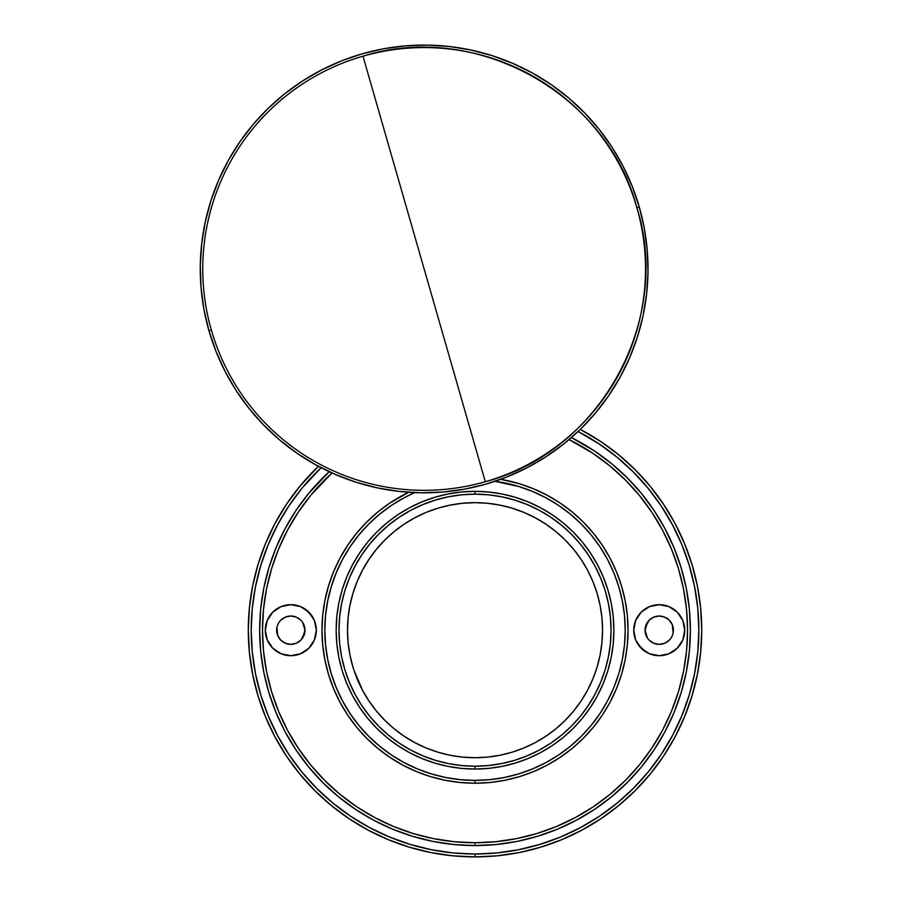 <?xml version="1.0" encoding="UTF-8"?>
<svg xmlns="http://www.w3.org/2000/svg" width="902" height="902" viewBox="0 0 902 902"><rect width="100%" height="100%" fill="white"/><g stroke="black" fill="none" stroke-linecap="round" stroke-linejoin="round"><path stroke-width="1.35" d="M667.097 641.976L669.25 640.206L664.65 643.284L659.227 644.355A14.173 14.173 0 0 1 645.054 630.194A14.173 14.173 0 0 1 659.227 616.021L664.65 617.103L669.25 620.17L667.097 618.411M684.731 630.194A25.504 25.504 0 0 1 659.227 655.698A25.504 25.504 0 0 1 633.723 630.194L635.662 620.429L641.187 612.154L649.463 606.629L659.227 604.69L668.991 606.629L677.255 612.154L682.791 620.429L684.731 630.194L682.791 639.946L677.255 648.222L668.991 653.758L659.227 655.698L649.463 653.758L641.187 648.222L635.662 639.946L633.723 630.194A25.504 25.504 0 0 1 659.227 604.69A25.504 25.504 0 0 1 684.731 630.194M298.697 641.976L300.84 640.206L296.239 643.284L290.816 644.355A14.173 14.173 0 0 1 276.655 630.194A14.173 14.173 0 0 1 290.816 616.021L296.239 617.103L300.84 620.17L298.697 618.411M316.331 630.194A25.504 25.504 0 0 1 290.816 655.698A25.504 25.504 0 0 1 265.312 630.194L267.263 620.429L272.787 612.154L281.063 606.629L290.816 604.69L300.58 606.629L308.856 612.154L314.381 620.429L316.331 630.194L314.381 639.946L308.856 648.222L300.58 653.758L290.816 655.698L281.063 653.758L272.787 648.222L267.263 639.946L265.312 630.194A25.504 25.504 0 0 1 290.816 604.69A25.504 25.504 0 0 1 316.331 630.194M475.027 856.9A226.706 226.706 0 0 0 580.279 429.397L600.98 441.687L618.851 454.935L635.335 469.886L650.274 486.37L663.522 504.241L674.967 523.318L684.471 543.432L691.969 564.381L697.381 585.962L700.64 607.971L701.733 630.194L700.64 652.417L697.381 674.414L691.969 695.994L684.471 716.943L674.967 737.058L663.522 756.147L650.274 774.017L635.335 790.502L618.851 805.441L600.98 818.689L581.891 830.133L561.777 839.638L540.839 847.136L519.248 852.548L497.25 855.806L475.027 856.9L452.804 855.806L430.795 852.548L409.215 847.136L388.266 839.638L368.151 830.133L349.074 818.689L331.203 805.441L314.719 790.502L299.78 774.017L286.52 756.147L275.087 737.058L265.571 716.943L258.073 695.994L252.673 674.414L249.403 652.417L248.309 630.194L249.403 607.971L252.673 585.962L258.073 564.381L265.571 543.432L275.087 523.318L286.52 504.241L299.78 486.37L318.395 466.278A226.706 226.706 0 0 0 475.027 856.9L475.027 854.002L475.027 856.9M578.069 431.506A223.809 223.809 0 0 1 475.027 854.002L496.957 852.931L518.684 849.707L539.994 844.362L560.672 836.966L580.527 827.574L599.368 816.287L617.013 803.197L633.283 788.449L648.031 772.18L661.121 754.534L672.407 735.694L681.799 715.838L689.196 695.16L694.54 673.85L697.765 652.123L698.836 630.194L697.765 608.252L694.54 586.526L689.196 565.216L681.799 544.537L672.407 524.682L661.121 505.842L648.031 488.207L633.283 471.926L617.013 457.179L599.368 444.1L578.069 431.506M475.027 845.569A215.375 215.375 0 0 0 571.394 437.583L594.677 451.113L611.657 463.707L627.318 477.891L641.514 493.552L654.097 510.532L664.966 528.662L674.008 547.773L681.123 567.674L686.264 588.172L689.365 609.076L690.402 630.194L689.365 651.3L686.264 672.204L681.123 692.713L674.008 712.614L664.966 731.714L654.097 749.844L641.514 766.824L627.318 782.485L611.657 796.68L594.677 809.263L576.547 820.132L557.447 829.175L537.547 836.289L517.038 841.431L496.134 844.531L475.027 845.569L475.027 842.727L475.027 845.569L453.909 844.531L433.005 841.431L412.507 836.289L392.607 829.175L373.496 820.132L355.365 809.263L338.397 796.68L322.736 782.485L308.54 766.824L295.946 749.844L285.077 731.714L276.046 712.614L268.92 692.713L263.79 672.204L260.689 651.3L259.652 630.194L260.689 609.076L263.79 588.172L268.92 567.674L276.046 547.773L285.077 528.662L295.946 510.532L308.54 493.552L329.196 471.701A215.375 215.375 0 0 0 475.027 845.569M569.072 439.59A212.545 212.545 0 0 1 475.027 842.727L495.852 841.713L516.485 838.646L536.724 833.583L556.365 826.548L575.217 817.629L593.11 806.907L609.853 794.482L625.312 780.478L639.315 765.02L651.74 748.265L662.474 730.383L671.381 711.52L678.417 691.89L683.479 671.652L686.546 651.018L687.561 630.194L686.546 609.357L683.479 588.724L678.417 568.497L671.381 548.856L662.474 529.993L651.74 512.111L639.315 495.356L625.312 479.898L609.853 465.894L593.11 453.469L569.072 439.59M414.717 492.627A150.194 150.194 0 0 0 475.027 780.388L475.027 783.218A153.024 153.024 0 0 1 408.674 492.289L390.002 502.955L377.938 511.896L366.821 521.976L356.73 533.105L347.789 545.169L340.065 558.056L333.639 571.631L328.587 585.77L324.934 600.337L322.736 615.187L321.991 630.194L322.736 645.189L324.934 660.038L328.587 674.617L333.639 688.756L340.065 702.331L347.789 715.207L356.73 727.271L366.821 738.4L377.938 748.48L390.002 757.432L402.89 765.144L416.465 771.571L430.604 776.633L445.171 780.275L460.02 782.485L475.027 783.218L475.027 780.388L489.741 779.666L504.331 777.501L518.627 773.916L532.496 768.955L545.823 762.652L558.473 755.075L570.312 746.292L581.226 736.393L591.126 725.467L599.909 713.629L607.486 700.989L613.788 687.662L618.749 673.794L622.335 659.486L624.5 644.907L625.221 630.194L624.5 615.468L622.335 600.89L618.749 586.593L613.788 572.714L607.486 559.387L599.909 546.747L591.126 534.909L581.226 523.983L570.312 514.084L558.473 505.312L545.823 497.724L532.496 491.432L518.627 486.46L494.984 481.33A150.194 150.194 0 0 1 624.883 640.194A150.194 150.194 0 0 1 475.027 780.388L460.302 779.666L445.723 777.501L431.427 773.916L417.547 768.955L404.22 762.652L391.581 755.075L379.742 746.292L368.817 736.393L358.917 725.467L350.145 713.629L342.568 700.989L336.266 687.662L331.293 673.794L327.719 659.486L325.554 644.907L324.833 630.194L325.554 615.468L327.719 600.89L331.293 586.593L336.266 572.714L342.568 559.387L350.145 546.747L358.917 534.909L368.817 523.983L379.742 514.084L391.581 505.312L404.22 497.724L414.717 492.627M475.027 491.331L475.027 494.161A136.022 136.022 0 0 1 611.049 630.194A136.022 136.022 0 0 1 475.027 766.215L475.027 769.045A138.863 138.863 0 0 0 613.879 630.194A138.863 138.863 0 0 0 475.027 491.331A138.863 138.863 0 0 0 336.164 630.194A138.863 138.863 0 0 0 475.027 769.045L475.027 766.215L488.354 765.561L501.557 763.599L514.512 760.363L527.084 755.865L539.148 750.16L550.592 743.293L561.315 735.344L571.214 726.369L580.178 716.481L588.127 705.759L594.993 694.314L600.698 682.239L605.197 669.679L608.433 656.724L610.395 643.521L611.049 630.194L610.395 616.855L608.433 603.652L605.197 590.709L600.698 578.137L594.993 566.073L588.127 554.617L580.178 543.895L571.214 534.007L561.315 525.043L550.592 517.083L539.148 510.228L527.084 504.522L514.512 500.024L501.557 496.776L488.354 494.815L475.027 494.161L461.689 494.815L448.486 496.776L435.542 500.024L422.97 504.522L410.906 510.228L399.451 517.083L388.728 525.043L378.84 534.007L369.876 543.895L361.928 554.617L355.061 566.073L349.356 578.137L344.857 590.709L341.61 603.652L339.648 616.855L338.994 630.194L339.648 643.521L341.61 656.724L344.857 669.679L349.356 682.239L355.061 694.314L361.928 705.759L369.876 716.481L378.84 726.369L388.728 735.344L399.451 743.293L410.906 750.16L422.97 755.865L435.542 760.363L448.486 763.599L461.689 765.561L475.027 766.215A136.022 136.022 0 0 1 338.994 630.194A136.022 136.022 0 0 1 475.027 494.161L475.027 491.331L488.636 491.996L502.11 494.003L515.335 497.306L528.166 501.895L540.478 507.725L552.171 514.726L563.119 522.844L573.21 532L582.365 542.102L590.483 553.039L597.485 564.731L603.314 577.054L607.903 589.885L611.218 603.1L613.213 616.573L613.879 630.194L613.213 643.803L611.218 657.276L607.903 670.502L603.314 683.333L597.485 695.645L590.483 707.337L582.365 718.285L573.21 728.376L563.119 737.532L552.171 745.65L540.478 752.651L528.166 758.481L515.335 763.069L502.11 766.384L488.636 768.38L475.027 769.045L461.418 768.38L447.933 766.384L434.719 763.069L421.888 758.481L409.564 752.651L397.872 745.65L386.935 737.532L376.833 728.376L367.678 718.285L359.571 707.337L352.558 695.645L346.729 683.333L342.14 670.502L338.836 657.276L336.829 643.803L336.164 630.194L336.829 616.573L338.836 603.1L342.14 589.885L346.729 577.054L352.558 564.731L359.571 553.039L367.678 542.102L376.833 532L386.935 522.844L397.872 514.726L409.564 507.725L421.888 501.895L434.719 497.306L447.933 494.003L461.418 491.996L475.027 491.331M352.986 667.209L349.953 655.066L348.116 642.686L347.495 630.194L348.116 617.69L349.953 605.31L352.986 593.166L357.203 581.384L362.559 570.075L368.986 559.341L376.45 549.284L384.85 540.016L394.118 531.616L404.175 524.152L414.909 517.725L426.218 512.37L438 508.153L450.143 505.12L462.523 503.282L475.027 502.662L487.52 503.282L499.9 505.12L512.043 508.153L523.825 512.37L535.134 517.725L545.868 524.152L555.925 531.616L565.193 540.016L573.604 549.284L581.057 559.341L587.495 570.075L592.839 581.384L597.056 593.166L600.101 605.31L601.938 617.69L602.547 630.194L601.938 642.686L600.101 655.066L597.056 667.209L592.839 678.992L587.495 690.301L581.057 701.034L573.604 711.092L565.193 720.36L555.925 728.771L545.868 736.224L535.134 742.662L523.825 748.006L512.043 752.223L499.9 755.267L487.52 757.105L475.027 757.714A127.52 127.52 0 0 1 347.495 630.194A127.52 127.52 0 0 1 475.027 502.662A127.52 127.52 0 0 1 602.547 630.194A127.52 127.52 0 0 1 475.027 757.714L462.523 757.105L450.143 755.267L438 752.223L426.218 748.006L414.909 742.662L404.175 736.224L394.118 728.771L384.85 720.36L376.45 711.092L368.986 701.034L362.559 690.301L353.967 670.276M672.317 635.617L671.246 637.691M673.129 627.42L672.317 624.77L673.129 632.956M651.357 618.411L649.203 620.17L653.803 617.103L659.227 616.021A14.173 14.173 0 0 1 673.399 630.194A14.173 14.173 0 0 1 659.227 644.355L653.803 643.284L649.203 640.206L651.357 641.976M647.444 622.312L645.054 630.194L647.444 638.064L645.325 632.956L645.325 627.42L649.203 620.17M302.598 638.064L304.989 630.194L302.598 622.312L304.718 627.42L304.718 632.956L300.84 640.206M282.946 618.411L280.804 620.17L285.404 617.103L290.816 616.021A14.173 14.173 0 0 1 304.989 630.194A14.173 14.173 0 0 1 290.816 644.355L285.404 643.284L280.804 640.206L282.946 641.976M277.726 624.77L278.797 622.684M276.925 632.956L277.726 635.617L276.925 627.42M487.52 757.105L490.857 756.733M512.043 752.223L515.11 751.253M601.938 617.69L601.566 614.363M597.056 593.166L596.087 590.1M462.523 503.282L459.197 503.654M438 508.153L434.933 509.134M348.116 642.686L348.488 646.024M500.7 479.334A153.024 153.024 0 0 1 627.51 643.07A153.024 153.024 0 0 1 475.027 783.218L490.023 782.485L504.883 780.275L519.451 776.633L533.589 771.571L547.164 765.144L560.041 757.432L572.105 748.48L583.233 738.4L593.313 727.271L602.265 715.207L609.989 702.331L616.404 688.756L621.467 674.617L625.109 660.038L627.318 645.189L628.051 630.194L627.318 615.187L625.109 600.337L621.467 585.77L616.404 571.631L609.989 558.056L602.265 545.169L593.313 533.105L583.233 521.976L572.105 511.896L560.041 502.955L547.164 495.232L533.589 488.805L519.451 483.754L500.7 479.334M331.981 472.986L310.728 495.356L298.303 512.111L287.58 529.993L278.662 548.856L271.637 568.497L266.564 588.724L263.508 609.357L262.482 630.194L263.508 651.018L266.564 671.652L271.637 691.89L278.662 711.52L287.58 730.383L298.303 748.265L310.728 765.02L324.731 780.478L340.189 794.482L356.944 806.907L374.837 817.629L393.689 826.548L413.33 833.583L433.558 838.646L454.191 841.713L475.027 842.727A212.545 212.545 0 0 1 331.981 472.986M321.101 467.71L302.012 488.207L288.933 505.842L277.636 524.682L268.244 544.537L260.847 565.216L255.514 586.526L252.289 608.252L251.207 630.194L252.289 652.123L255.514 673.85L260.847 695.16L268.244 715.838L277.636 735.694L288.933 754.534L302.012 772.18L316.76 788.449L333.041 803.197L350.675 816.287L369.516 827.574L389.371 836.966L410.049 844.362L431.359 849.707L453.086 852.931L475.027 854.002A223.809 223.809 0 0 1 321.101 467.71M312.024 616.021L304.989 608.985M300.84 620.17L302.598 622.312M280.804 640.206L277.726 635.617M279.045 622.312L280.804 620.17M638.018 644.355L645.054 651.391M669.25 620.17L672.317 624.77M671.009 638.064L669.25 640.206M649.203 640.206L647.444 638.064M636.902 207.798A221.373 221.373 0 0 1 485.299 481.713A221.373 221.373 0 0 1 211.372 330.109L208.971 330.797A223.876 223.876 0 0 0 485.986 484.115A223.876 223.876 0 0 0 639.304 207.11L636.902 207.798C607.159 93.267 475.828 20.577 362.987 56.195L485.299 481.713C599.83 451.97 672.509 320.65 636.902 207.798L639.304 207.11A223.876 223.876 0 0 0 362.288 53.793A223.876 223.876 0 0 0 208.971 330.797L211.372 330.109A221.373 221.373 0 0 0 485.299 481.713L362.987 56.195A221.373 221.373 0 0 0 211.372 330.109A221.373 221.373 0 0 1 362.987 56.195A221.373 221.373 0 0 1 636.902 207.798M208.971 330.797L216.074 351.588L225.173 371.59L236.189 390.589L249.02 408.426L263.531 424.921L279.597 439.917L297.051 453.255L315.723 464.823L335.443 474.508L356.019 482.22L377.25 487.869L398.932 491.41L420.862 492.808L442.814 492.052L464.598 489.143L485.986 484.115L506.777 477.023L526.768 467.912L545.778 456.897L563.615 444.077L580.11 429.555L595.094 413.499L608.444 396.046L620.012 377.363L629.697 357.643L637.398 337.066L643.047 315.835L646.587 294.153L647.997 272.235L647.23 250.271L644.332 228.499L639.304 207.11L632.201 186.319L623.102 166.318L612.086 147.308L599.255 129.471L584.744 112.987L568.677 97.991L551.235 84.641L532.552 73.073L512.832 63.399L492.255 55.687L471.024 50.038L449.343 46.498L427.413 45.1L405.46 45.855L383.677 48.764L362.288 53.793L341.497 60.885L321.507 69.984L302.497 81.011L284.66 93.831L268.165 108.353L253.18 124.408L239.831 141.862L228.262 160.533L218.577 180.265L210.876 200.83L205.228 222.072L201.687 243.754L200.289 265.673L201.045 287.637L203.953 309.409L208.971 330.797"/></g></svg>
